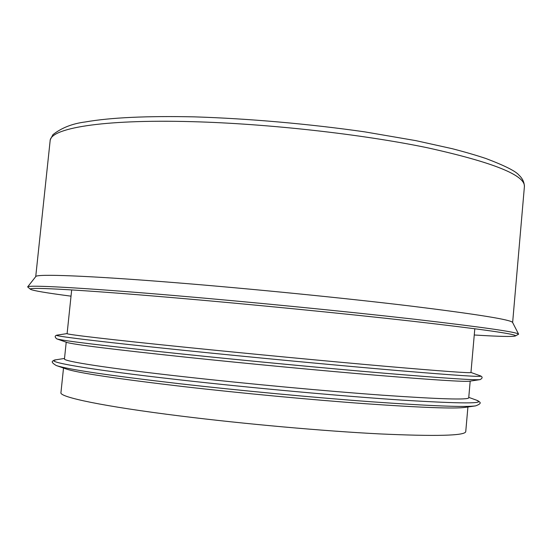 <?xml version="1.0" encoding="UTF-8"?>
<svg xmlns="http://www.w3.org/2000/svg" width="552" height="552" viewBox="0 0 552 552"><rect width="100%" height="100%" fill="white"/><g stroke="black" fill="none" stroke-linecap="round" stroke-linejoin="round"><path stroke-width="0.83" d="M467.917 406.983L465.743 431.643C465.094 435.721 436.39 436.473 379.631 433.906C323.451 431.057 244.198 423.971 180.428 416.015C103.031 406.403 59.188 397.06 60.941 392.665L63.514 368.039M183.361 386.579C116.713 378.748 77.694 372.89 66.309 369.012L56.18 365.493C67.496 369.364 108.358 375.408 178.779 383.626C239.768 390.574 314.73 397.626 372.165 401.835C430.65 405.968 465.136 407.321 475.603 405.879L464.984 407.404C454.462 408.839 421.466 407.624 366.004 403.76C311.611 399.827 241.031 393.203 183.361 386.579M470.194 381.101L468.724 397.826C468.241 400 439.716 399.137 383.171 395.239C327.184 391.223 248.089 383.895 184.34 376.781C106.964 368.177 62.942 361.194 64.467 358.903L66.212 342.205M186.286 357.213C112.767 349.388 72.94 344.448 66.799 342.412L56.739 338.852C62.417 340.75 104.086 345.793 181.739 353.977C246.164 360.684 325.894 368.246 384.226 373.2C443.339 378.141 475.306 380.287 480.136 379.617L469.579 381.197C464.356 381.901 433.679 379.948 377.561 375.339C322.258 370.716 247.206 363.609 186.286 357.213M474.81 328.737L470.953 372.524C470.594 373.269 442.214 371.199 385.813 366.321C329.979 361.429 250.994 353.922 187.259 347.443C109.903 339.59 65.743 334.367 67.109 333.636L71.677 289.917M474.258 334.988C498.697 336.506 512.38 336.844 515.313 336.002L515.492 335.719C514.561 333.85 480.13 329.013 412.178 321.209C344.662 313.591 248.731 304.138 172.265 297.604C81.275 289.807 30.36 287.088 30.408 289.013L30.526 289.324C33.244 290.711 46.741 292.988 71.022 296.162M515.313 336.002L518.611 334.181C517.631 332.159 482.752 327.163 413.952 319.173C345.573 311.39 248.393 301.799 171.016 295.244C79.067 287.433 27.69 284.839 27.641 286.902L30.526 289.324M518.611 334.181L512.587 322.451C511.18 319.732 477.135 314.254 410.453 306.022C344.255 298.052 250.608 288.724 175.757 282.707C86.843 275.531 36.439 273.82 35.797 276.538L27.641 286.902M191.917 121.661C101.126 119.135 49.928 128.485 50.115 140.953C50.404 139.842 49.328 141.236 52.951 134.653C61.61 127.816 72.422 123.579 85.381 121.951C110.455 117.548 146.811 115.851 194.442 116.865C248.476 118.57 308.796 123.869 364.603 131.838L415.953 140.656L452.219 148.695C464.825 151.959 476.065 155.229 485.932 158.514C504.756 165.655 515.768 171.203 518.97 175.15C522.496 178.42 524.303 182.243 524.4 186.624C525.38 175.225 493.012 162.267 427.289 147.736C361.877 134.184 267.63 123.648 191.917 121.661M468.765 397.378L476.728 400.255C486.374 403.795 461.631 403.753 402.505 400.145C343.178 396.281 251.788 387.987 179.158 379.79C86.305 369.357 42.256 361.381 56.145 359.759C53.447 360.801 48.831 361.015 56.18 365.493M470.959 372.469L480.626 375.94C484.207 377.285 456.332 375.463 396.985 370.489C337.9 365.452 251.374 357.275 182.119 350.154C96.386 341.357 50.894 335.671 56.959 335.147C54.676 335.782 54.6 337.017 56.739 338.852M476.728 400.255C479.177 401.794 483.669 402.891 475.603 405.879M64.515 358.448L56.145 359.759M480.626 375.94C482.745 377.002 482.579 378.223 480.136 379.617M67.109 333.58L56.959 335.147M512.635 322.54L524.4 186.624M35.728 276.621L50.115 140.953"/></g></svg>

